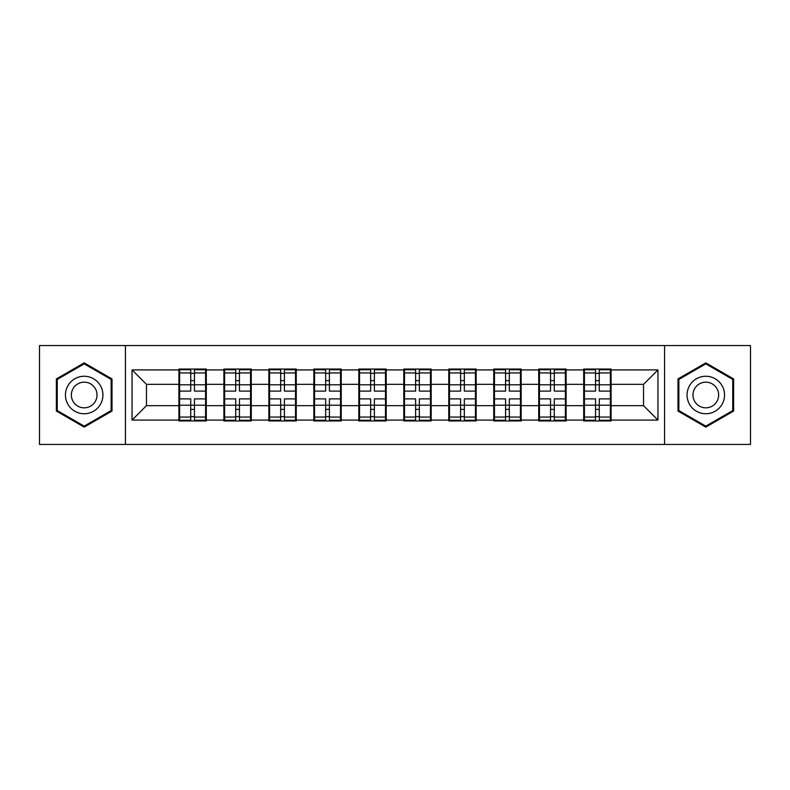 <?xml version="1.0" encoding="UTF-8"?>
<svg xmlns="http://www.w3.org/2000/svg" width="790" height="790" viewBox="0 0 790 790"><rect width="100%" height="100%" fill="white"/><g stroke="black" fill="none" stroke-linecap="round" stroke-linejoin="round"><path stroke-width="1.19" d="M664.578 444.444L750.5 444.444L750.5 345.556L664.578 345.556L664.578 444.444L125.422 444.444L125.422 345.556L39.5 345.556L39.5 444.444L125.422 444.444M611.095 392.837L610.374 392.837M584.422 392.837L583.701 392.837M583.701 397.163L584.422 397.163M610.374 397.163L611.095 397.163M566.114 392.837L565.393 392.837M539.452 392.837L538.731 392.837M538.731 397.163L539.452 397.163M565.393 397.163L566.114 397.163M521.143 392.837L520.422 392.837M494.471 392.837L493.75 392.837M493.75 397.163L494.471 397.163M520.422 397.163L521.143 397.163M476.163 392.837L475.442 392.837M449.49 392.837L448.769 392.837M448.769 397.163L449.49 397.163M475.442 397.163L476.163 397.163M431.182 392.837L430.461 392.837M404.519 392.837L403.799 392.837M403.799 397.163L404.519 397.163M430.461 397.163L431.182 397.163M386.201 392.837L385.481 392.837M359.539 392.837L358.818 392.837M358.818 397.163L359.539 397.163M385.481 397.163L386.201 397.163M341.231 392.837L340.51 392.837M314.558 392.837L313.837 392.837M313.837 397.163L314.558 397.163M340.51 397.163L341.231 397.163M296.25 392.837L295.529 392.837M269.578 392.837L268.857 392.837M268.857 397.163L269.578 397.163M295.529 397.163L296.25 397.163M251.269 392.837L250.549 392.837M224.607 392.837L223.886 392.837M223.886 397.163L224.607 397.163M250.549 397.163L251.269 397.163M664.578 345.556L125.422 345.556M643.534 405.665L643.534 384.335L611.095 384.335L611.095 405.665L643.534 405.665L657.952 420.082L657.952 369.918L611.095 369.918L611.095 369.049L583.701 369.049L583.701 384.335L566.114 384.335L566.114 405.665L583.701 405.665L583.701 384.335M657.952 420.082L611.095 420.082L611.095 420.952L583.701 420.952L583.701 420.082L566.114 420.082L566.114 420.952L538.731 420.952L538.731 420.082L521.143 420.082L521.143 420.952L493.75 420.952L493.75 420.082L476.163 420.082L476.163 420.952L448.769 420.952L448.769 420.082L431.182 420.082L431.182 420.952L403.799 420.952L403.799 420.082L386.201 420.082L386.201 420.952L358.818 420.952L358.818 420.082L341.231 420.082L341.231 420.952L313.837 420.952L313.837 420.082L296.25 420.082L296.25 420.952L268.857 420.952L268.857 420.082L251.269 420.082L251.269 420.952L223.886 420.952L223.886 420.082L206.299 420.082L206.299 420.952L178.905 420.952L178.905 420.082L132.049 420.082L132.049 369.918L178.905 369.918L178.905 384.335L146.466 384.335L146.466 405.665L178.905 405.665L178.905 384.335M583.701 369.918L566.114 369.918L566.114 369.049L538.731 369.049L538.731 369.918L521.143 369.918L521.143 369.049L493.75 369.049L493.75 369.918L476.163 369.918L476.163 369.049L448.769 369.049L448.769 369.918L431.182 369.918L431.182 369.049L403.799 369.049L403.799 369.918L386.201 369.918L386.201 369.049L358.818 369.049L358.818 369.918L341.231 369.918L341.231 369.049L313.837 369.049L313.837 369.918L296.25 369.918L296.25 369.049L268.857 369.049L268.857 369.918L251.269 369.918L251.269 369.049L223.886 369.049L223.886 369.918L206.299 369.918L206.299 369.049L178.905 369.049L178.905 369.918M583.701 405.665L583.701 420.082M566.114 405.665L566.114 420.082M566.114 369.918L566.114 384.335M521.143 405.665L538.731 405.665L538.731 384.335L521.143 384.335L521.143 420.082M538.731 405.665L538.731 420.082M538.731 369.918L538.731 384.335M521.143 369.918L521.143 384.335M476.163 405.665L493.75 405.665L493.75 384.335L476.163 384.335L476.163 420.082M493.75 405.665L493.75 420.082M493.75 369.918L493.75 384.335M476.163 369.918L476.163 384.335M431.182 405.665L448.769 405.665L448.769 384.335L431.182 384.335L431.182 420.082M448.769 405.665L448.769 420.082M448.769 369.918L448.769 384.335M431.182 369.918L431.182 384.335M386.201 405.665L403.799 405.665L403.799 384.335L386.201 384.335L386.201 420.082M403.799 405.665L403.799 420.082M403.799 369.918L403.799 384.335M386.201 369.918L386.201 384.335M341.231 405.665L358.818 405.665L358.818 384.335L341.231 384.335L341.231 420.082M358.818 405.665L358.818 420.082M358.818 369.918L358.818 384.335M341.231 369.918L341.231 384.335M296.25 405.665L313.837 405.665L313.837 384.335L296.25 384.335L296.25 420.082M313.837 405.665L313.837 420.082M313.837 369.918L313.837 384.335M296.25 369.918L296.25 384.335M251.269 405.665L268.857 405.665L268.857 384.335L251.269 384.335L251.269 420.082M268.857 405.665L268.857 420.082M268.857 369.918L268.857 384.335M251.269 369.918L251.269 384.335M206.299 405.665L223.886 405.665L223.886 384.335L206.299 384.335L206.299 420.082M223.886 405.665L223.886 420.082M223.886 369.918L223.886 384.335M206.299 369.918L206.299 384.335M206.299 392.837L205.578 392.837M179.626 392.837L178.905 392.837M178.905 397.163L179.626 397.163M205.578 397.163L206.299 397.163M178.905 405.665L178.905 420.082M146.466 405.665L132.049 420.082M132.049 369.918L146.466 384.335M611.095 405.665L611.095 420.082M611.095 369.918L611.095 384.335M657.952 369.918L643.534 384.335M84.194 362.877L56.367 378.933L56.367 411.067L84.194 427.123L112.012 411.067L112.012 378.933L84.194 362.877M677.988 411.067L705.806 427.123L733.634 411.067L733.634 378.933L705.806 362.877L677.988 378.933L677.988 411.067M205.578 398.891L205.578 420.231L194.468 420.231L194.468 398.891L205.578 398.891L205.578 369.769L194.468 369.769L194.468 372.939L205.578 372.939M179.626 384.779L190.726 384.779L190.726 369.769L179.626 369.769L179.626 398.891L190.726 398.891L190.726 420.231L179.626 420.231L179.626 417.061L190.726 417.061M190.726 380.602L194.468 380.602M194.468 373.374L190.726 373.374M190.726 384.809L194.468 384.809M190.726 384.779L190.726 391.109L179.626 391.109M179.626 372.939L190.726 372.939M190.726 405.191L194.468 405.191M190.726 416.626L194.468 416.626M190.726 409.398L194.468 409.398M179.626 398.891L179.626 417.061M194.468 417.061L205.578 417.061M194.468 372.939L194.468 391.109L205.578 391.109M250.549 398.891L250.549 420.231L239.449 420.231L239.449 398.891L250.549 398.891L250.549 369.769L239.449 369.769L239.449 372.939L250.549 372.939M224.607 384.779L235.706 384.779L235.706 369.769L224.607 369.769L224.607 398.891L235.706 398.891L235.706 420.231L224.607 420.231L224.607 417.061L235.706 417.061M235.706 380.602L239.449 380.602M239.449 373.374L235.706 373.374M235.706 384.809L239.449 384.809M235.706 384.779L235.706 391.109L224.607 391.109M224.607 372.939L235.706 372.939M235.706 405.191L239.449 405.191M235.706 416.626L239.449 416.626M235.706 409.398L239.449 409.398M224.607 398.891L224.607 417.061M239.449 417.061L250.549 417.061M239.449 372.939L239.449 391.109L250.549 391.109M295.529 398.891L295.529 420.231L284.43 420.231L284.43 398.891L295.529 398.891L295.529 369.769L284.43 369.769L284.43 372.939L295.529 372.939M269.578 384.779L280.677 384.779L280.677 369.769L269.578 369.769L269.578 398.891L280.677 398.891L280.677 420.231L269.578 420.231L269.578 417.061L280.677 417.061M280.677 380.602L284.43 380.602M284.43 373.374L280.677 373.374M280.677 384.809L284.43 384.809M280.677 384.779L280.677 391.109L269.578 391.109M269.578 372.939L280.677 372.939M280.677 405.191L284.43 405.191M280.677 416.626L284.43 416.626M280.677 409.398L284.43 409.398M269.578 398.891L269.578 417.061M284.43 417.061L295.529 417.061M284.43 372.939L284.43 391.109L295.529 391.109M340.51 398.891L340.51 420.231L329.41 420.231L329.41 398.891L340.51 398.891L340.51 369.769L329.41 369.769L329.41 372.939L340.51 372.939M314.558 384.779L325.658 384.779L325.658 369.769L314.558 369.769L314.558 398.891L325.658 398.891L325.658 420.231L314.558 420.231L314.558 417.061L325.658 417.061M325.658 380.602L329.41 380.602M329.41 373.374L325.658 373.374M325.658 384.809L329.41 384.809M325.658 384.779L325.658 391.109L314.558 391.109M314.558 372.939L325.658 372.939M325.658 405.191L329.41 405.191M325.658 416.626L329.41 416.626M325.658 409.398L329.41 409.398M314.558 398.891L314.558 417.061M329.41 417.061L340.51 417.061M329.41 372.939L329.41 391.109L340.51 391.109M385.481 398.891L385.481 420.231L374.381 420.231L374.381 398.891L385.481 398.891L385.481 369.769L374.381 369.769L374.381 372.939L385.481 372.939M359.539 384.779L370.638 384.779L370.638 369.769L359.539 369.769L359.539 398.891L370.638 398.891L370.638 420.231L359.539 420.231L359.539 417.061L370.638 417.061M370.638 380.602L374.381 380.602M374.381 373.374L370.638 373.374M370.638 384.809L374.381 384.809M370.638 384.779L370.638 391.109L359.539 391.109M359.539 372.939L370.638 372.939M370.638 405.191L374.381 405.191M370.638 416.626L374.381 416.626M370.638 409.398L374.381 409.398M359.539 398.891L359.539 417.061M374.381 417.061L385.481 417.061M374.381 372.939L374.381 391.109L385.481 391.109M430.461 398.891L430.461 420.231L419.362 420.231L419.362 398.891L430.461 398.891L430.461 369.769L419.362 369.769L419.362 372.939L430.461 372.939M404.519 384.779L415.619 384.779L415.619 369.769L404.519 369.769L404.519 398.891L415.619 398.891L415.619 420.231L404.519 420.231L404.519 417.061L415.619 417.061M415.619 380.602L419.362 380.602M419.362 373.374L415.619 373.374M415.619 384.809L419.362 384.809M415.619 384.779L415.619 391.109L404.519 391.109M404.519 372.939L415.619 372.939M415.619 405.191L419.362 405.191M415.619 416.626L419.362 416.626M415.619 409.398L419.362 409.398M404.519 398.891L404.519 417.061M419.362 417.061L430.461 417.061M419.362 372.939L419.362 391.109L430.461 391.109M100.419 385.629A18.743 18.743 0 0 0 74.823 378.766A18.743 18.743 0 0 0 67.96 404.371A18.743 18.743 0 0 0 93.556 411.235A18.743 18.743 0 0 0 100.419 385.629M95.304 388.581A12.828 12.828 0 0 0 77.776 383.891A12.828 12.828 0 0 0 73.075 401.419A12.828 12.828 0 0 0 90.603 406.109A12.828 12.828 0 0 0 95.304 388.581M84.194 426.126L57.236 410.563L57.236 379.437L84.194 363.874L111.143 379.437L111.143 410.563L84.194 426.126M722.04 385.629A18.743 18.743 0 0 0 696.444 378.766A18.743 18.743 0 0 0 689.581 404.371A18.743 18.743 0 0 0 715.177 411.235A18.743 18.743 0 0 0 722.04 385.629M716.925 388.581A12.828 12.828 0 0 0 699.397 383.891A12.828 12.828 0 0 0 694.696 401.419A12.828 12.828 0 0 0 712.225 406.109A12.828 12.828 0 0 0 716.925 388.581M705.806 426.126L678.857 410.563L678.857 379.437L705.806 363.874L732.764 379.437L732.764 410.563L705.806 426.126M475.442 398.891L475.442 420.231L464.342 420.231L464.342 398.891L475.442 398.891L475.442 369.769L464.342 369.769L464.342 372.939L475.442 372.939M449.49 384.779L460.59 384.779L460.59 369.769L449.49 369.769L449.49 398.891L460.59 398.891L460.59 420.231L449.49 420.231L449.49 417.061L460.59 417.061M460.59 380.602L464.342 380.602M464.342 373.374L460.59 373.374M460.59 384.809L464.342 384.809M460.59 384.779L460.59 391.109L449.49 391.109M449.49 372.939L460.59 372.939M460.59 405.191L464.342 405.191M460.59 416.626L464.342 416.626M460.59 409.398L464.342 409.398M449.49 398.891L449.49 417.061M464.342 417.061L475.442 417.061M464.342 372.939L464.342 391.109L475.442 391.109M520.422 398.891L520.422 420.231L509.323 420.231L509.323 398.891L520.422 398.891L520.422 369.769L509.323 369.769L509.323 372.939L520.422 372.939M494.471 384.779L505.57 384.779L505.57 369.769L494.471 369.769L494.471 398.891L505.57 398.891L505.57 420.231L494.471 420.231L494.471 417.061L505.57 417.061M505.57 380.602L509.323 380.602M509.323 373.374L505.57 373.374M505.57 384.809L509.323 384.809M505.57 384.779L505.57 391.109L494.471 391.109M494.471 372.939L505.57 372.939M505.57 405.191L509.323 405.191M505.57 416.626L509.323 416.626M505.57 409.398L509.323 409.398M494.471 398.891L494.471 417.061M509.323 417.061L520.422 417.061M509.323 372.939L509.323 391.109L520.422 391.109M565.393 398.891L565.393 420.231L554.294 420.231L554.294 398.891L565.393 398.891L565.393 369.769L554.294 369.769L554.294 372.939L565.393 372.939M539.452 384.779L550.551 384.779L550.551 369.769L539.452 369.769L539.452 398.891L550.551 398.891L550.551 420.231L539.452 420.231L539.452 417.061L550.551 417.061M550.551 380.602L554.294 380.602M554.294 373.374L550.551 373.374M550.551 384.809L554.294 384.809M550.551 384.779L550.551 391.109L539.452 391.109M539.452 372.939L550.551 372.939M550.551 405.191L554.294 405.191M550.551 416.626L554.294 416.626M550.551 409.398L554.294 409.398M539.452 398.891L539.452 417.061M554.294 417.061L565.393 417.061M554.294 372.939L554.294 391.109L565.393 391.109M610.374 398.891L610.374 420.231L599.274 420.231L599.274 398.891L610.374 398.891L610.374 369.769L599.274 369.769L599.274 372.939L610.374 372.939M584.422 384.779L595.532 384.779L595.532 369.769L584.422 369.769L584.422 398.891L595.532 398.891L595.532 420.231L584.422 420.231L584.422 417.061L595.532 417.061M595.532 380.602L599.274 380.602M599.274 373.374L595.532 373.374M595.532 384.809L599.274 384.809M595.532 384.779L595.532 391.109L584.422 391.109M584.422 372.939L595.532 372.939M595.532 405.191L599.274 405.191M595.532 416.626L599.274 416.626M595.532 409.398L599.274 409.398M584.422 398.891L584.422 417.061M599.274 417.061L610.374 417.061M599.274 372.939L599.274 391.109L610.374 391.109M179.626 405.221L190.726 405.221M194.468 405.221L205.578 405.221M194.468 384.779L205.578 384.779M224.607 405.221L235.706 405.221M239.449 405.221L250.549 405.221M239.449 384.779L250.549 384.779M269.578 405.221L280.677 405.221M284.43 405.221L295.529 405.221M284.43 384.779L295.529 384.779M314.558 405.221L325.658 405.221M329.41 405.221L340.51 405.221M329.41 384.779L340.51 384.779M359.539 405.221L370.638 405.221M374.381 405.221L385.481 405.221M374.381 384.779L385.481 384.779M404.519 405.221L415.619 405.221M419.362 405.221L430.461 405.221M419.362 384.779L430.461 384.779M449.49 405.221L460.59 405.221M464.342 405.221L475.442 405.221M464.342 384.779L475.442 384.779M494.471 405.221L505.57 405.221M509.323 405.221L520.422 405.221M509.323 384.779L520.422 384.779M539.452 405.221L550.551 405.221M554.294 405.221L565.393 405.221M554.294 384.779L565.393 384.779M584.422 405.221L595.532 405.221M599.274 405.221L610.374 405.221M599.274 384.779L610.374 384.779"/></g></svg>
